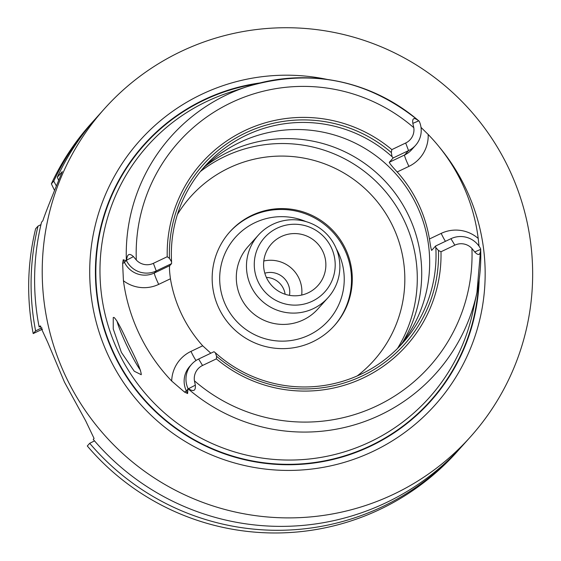 <?xml version="1.0" encoding="UTF-8"?>
<svg xmlns="http://www.w3.org/2000/svg" width="561" height="561" viewBox="0 0 561 561"><rect width="100%" height="100%" fill="white"/><g stroke="black" fill="none" stroke-linecap="round" stroke-linejoin="round"><path stroke-width="0.84" d="M205.614 165.986A134.584 133.911 -138.1 0 1 400.891 201.588A134.584 133.911 -138.1 0 1 402.426 342.701M117.004 321.004A29.256 2.7 -115.5 0 0 127.27 346.481A29.256 2.7 -115.5 0 0 140.509 370.197M113.245 317.505L114.016 317.435C116.597 319.588 121.414 328.515 128.483 344.216C136.926 360.59 141.183 370.758 141.26 374.713L134.268 371.235L121.379 352.378L113.245 328.963L113.245 317.505M266.384 277.422A19.502 19.411 -138.1 0 1 285.114 294.237M264.82 273.193A19.502 19.411 -138.1 0 1 289.476 295.338M263.789 261.012A31.206 31.051 -138.1 0 1 301.699 295.051M308.255 292.786A31.206 31.051 -138.1 0 1 271.51 243.839A31.206 31.051 -138.1 0 1 315.478 241.581A31.206 31.051 -138.1 0 1 308.255 292.786M456.752 452.096A245.767 244.533 -138.1 0 1 87.299 445.988L89.704 443.302A245.767 244.533 -138.1 0 0 459.157 449.417L456.752 452.096M42.58 329.111L33.204 333.585A245.767 244.533 -138.1 0 1 35.623 228.783L38.029 226.097L40.96 224.638M54.333 189.99L51.367 183.819A245.767 244.533 -138.1 0 1 91.022 123.701L93.435 121.022A245.767 244.533 -138.1 0 1 95.202 119.072M393.191 157.936L392.055 156.68L391.333 152.543L391.837 149.612L405.68 143.006A14.67 14.593 41.9 0 0 413.794 127.684L412.84 123.371C412.111 118.02 414.074 117.186 418.716 120.867L419.242 121.281A22.468 22.356 -138.1 0 1 408.541 150.614L393.191 157.936L389.285 162.283C389.544 163.349 392.181 166.582 397.188 171.968L408.92 166.372A34.172 34.004 41.9 0 0 428.183 134.486L421.002 127.382M201.89 169.688A132.634 131.968 -138.1 0 1 385.505 163.595A132.634 131.968 -138.1 0 1 399.137 346.803M435.806 247.583L435.588 246.027L450.932 238.706A22.468 22.356 -138.1 0 1 480.609 248.782L480.588 249.428C480.468 255.143 478.505 255.977 474.711 251.931L471.92 248.467A14.67 14.593 41.9 0 0 454.838 245.15L440.995 251.756L438.464 250.472L435.806 247.583A132.634 131.968 -138.1 0 1 402.384 343.318A132.634 131.968 -138.1 0 1 361.172 374.131A132.634 131.968 -138.1 0 1 215.333 352.729L216.581 356.291L216.385 358.872L202.542 365.47A14.67 14.593 41.9 0 0 194.429 380.8L195.326 385.169C195.81 390.8 193.538 391.978 188.503 388.724L187.935 388.359L187.619 393.542L186.357 390.926A22.468 22.356 -138.1 0 1 189.835 366.277L191.659 364.25A22.468 22.356 -138.1 0 1 198.643 359.026L213.986 351.712L215.333 352.729M210.831 353.22L202.696 345.8L190.964 351.396A34.172 34.004 41.9 0 0 171.687 381.031L184.506 392.062L187.619 393.542M153.384 263.326L156.246 270.935A22.468 22.356 -138.1 0 1 126.576 260.858L126.632 260.164C127.144 254.028 129.416 252.843 133.455 256.615L136.302 260.016A14.67 14.593 41.9 0 0 153.384 263.326L167.227 256.728L169.45 258.362L171.582 261.826L171.589 263.614L156.246 270.935L154.422 272.969A11.704 1.08 -115.5 0 0 158.707 284.371L170.439 278.782A132.634 131.968 41.9 0 0 202.696 345.8M170.439 278.782C169.457 271.468 169.233 267.092 169.766 265.648L154.422 272.969A22.468 22.356 -138.1 0 1 124.486 262.366A11.704 0.449 -25.7 0 1 122.635 263.502L123.427 280.752A34.172 34.004 41.9 0 0 158.707 284.371M171.589 263.614L169.766 265.648M171.582 261.826A132.634 131.968 -138.1 0 1 205.003 166.091A132.634 131.968 -138.1 0 1 392.055 156.68M428.183 134.486A181.126 180.214 -138.1 0 1 478.21 238.432A34.172 34.004 41.9 0 0 441.17 233.397L429.445 238.986A132.634 131.968 41.9 0 0 397.188 171.968M429.445 238.986C430.504 246.209 431.255 250.01 431.682 250.381L431.647 250.402M435.588 246.027L431.682 250.381M169.45 258.362A134.885 134.212 -138.1 0 1 245.501 132.964A134.885 134.212 -138.1 0 1 391.333 152.543M167.227 256.728A137.228 136.54 -138.1 0 1 244.645 130.678A137.228 136.54 -138.1 0 1 391.837 149.612M187.984 388.703A177.669 176.778 -138.1 0 0 380.505 414.881A177.669 176.778 -138.1 0 0 476.955 292.4A177.669 176.778 -138.1 0 0 480.665 249.119L480.609 248.782M126.078 260.599L124.486 262.366L123.224 259.743L126.576 260.858M479.038 246.181L478.21 238.432M480.665 249.063L476.955 292.4L472.909 311.523A188.924 187.977 -138.1 0 1 370.344 441.766A188.924 187.977 -138.1 0 1 113.771 341.537A188.924 187.977 -138.1 0 1 229.049 92.558L247.632 86.485A177.669 176.778 -138.1 0 1 419.053 121.106M171.687 381.031A179.562 178.664 -138.1 0 1 123.427 280.752M123.224 259.743L122.635 263.502M440.995 251.756A137.228 136.54 -138.1 0 1 363.577 377.805A137.228 136.54 -138.1 0 1 216.385 358.872M438.464 250.472A134.885 134.212 -138.1 0 1 362.406 375.87A134.885 134.212 -138.1 0 1 216.581 356.291M187.935 388.359A22.468 22.356 -138.1 0 1 191.659 364.25M58.498 179.99L57.292 177.213A245.767 244.533 -138.1 0 1 96.955 117.102L104.57 108.617A245.767 244.533 -138.1 0 1 450.813 90.861A245.767 244.533 -138.1 0 1 470.3 437.012A245.767 244.533 -138.1 0 1 393.934 494.101A245.767 244.533 -138.1 0 1 91.548 419.263A245.767 244.533 -138.1 0 1 104.57 108.617M57.292 177.213L62.306 171.631C51.353 198.047 44.866 214.414 42.86 220.718L41.549 222.177A245.767 244.533 -138.1 0 0 39.13 326.979L40.147 325.913L47.622 342.112L64.466 382.125L85.665 420.813L94.073 438.443L93.224 439.382A245.767 244.533 -138.1 0 0 386.319 502.586A245.767 244.533 -138.1 0 0 462.678 445.497L470.3 437.012M51.367 183.819L53.772 181.133A245.767 244.533 -138.1 0 1 93.435 121.022M53.772 181.133L56.128 185.551M33.204 333.585L35.609 330.899A245.767 244.533 -138.1 0 1 38.029 226.097M460.911 447.447A245.767 244.533 -138.1 0 1 459.157 449.417M35.609 330.899L41.907 327.736M94.514 440.89L89.704 443.302M40.876 326.2L39.13 326.979M479.164 279.729A192.346 191.385 -138.1 0 1 370.681 446.121A192.346 191.385 -138.1 0 1 103.764 327.982A192.346 191.385 -138.1 0 1 259.995 82.937M439.081 146.751A198.173 197.177 -138.1 0 1 373.31 451.247A198.173 197.177 -138.1 0 1 91.205 296.131A198.173 197.177 -138.1 0 1 327.245 79.438M312.309 301.208A40.56 40.357 -138.1 0 1 254.378 261.482A40.56 40.357 -138.1 0 1 317.512 231.37A40.56 40.357 -138.1 0 1 312.309 301.208M313.452 308.578A46.815 46.577 -138.1 0 1 258.333 235.15A46.815 46.577 -138.1 0 1 324.286 231.77A46.815 46.577 -138.1 0 1 313.452 308.578M327.996 297.702L317.835 309.02A46.815 46.577 -138.1 0 1 245.697 305.64A46.815 46.577 -138.1 0 1 248.172 246.468L258.333 235.15M336.348 248.853A62.418 62.103 -138.1 0 1 309.013 335.106A62.418 62.103 -138.1 0 1 219.709 280.241A62.418 62.103 -138.1 0 1 306.011 221.609M229.589 232.142A70.216 69.866 -138.1 0 1 328.122 227.5A70.216 69.866 -138.1 0 1 334.075 325.962M312.652 341.838A70.216 69.866 -138.1 0 1 226.258 320.457A70.216 69.866 -138.1 0 1 229.975 231.7A70.216 69.866 -138.1 0 1 328.9 226.63A70.216 69.866 -138.1 0 1 334.468 325.527A70.216 69.866 -138.1 0 1 312.652 341.838M405.68 143.006L408.541 150.614L404.628 154.969L389.285 162.283M412.84 123.371L418.716 120.867M415.519 145.397L411.613 149.745A22.468 22.356 -138.1 0 1 404.628 154.969A11.704 1.08 -115.5 0 0 408.92 166.372M474.711 251.931L480.588 249.428M454.838 245.15L450.932 238.706M471.92 248.467A168.314 167.473 -138.1 0 1 377.048 405.799A168.314 167.473 -138.1 0 1 194.429 380.8M133.455 256.615L126.632 260.164M126.372 260.683A177.669 176.778 -138.1 0 1 247.632 86.485C310.745 68.042 367.918 79.599 419.144 121.169M136.302 260.016A168.314 167.473 -138.1 0 1 231.174 102.684A168.314 167.473 -138.1 0 1 413.794 127.684M445.448 241.328A11.704 1.08 64.5 0 1 441.17 233.397M202.542 365.47L198.643 359.026M195.326 385.169L188.503 388.724M187.949 389.159L186.357 390.926A11.704 0.449 154.3 0 1 184.506 392.062M196.048 360.485A11.704 1.08 64.5 0 1 190.964 351.396M478.582 283.621A191.932 190.971 -138.1 0 1 370.505 445.743A191.932 190.971 -138.1 0 1 104.746 329.735A191.932 190.971 -138.1 0 1 256.188 83.926M177.416 214.505A122.88 122.27 -138.1 0 1 363.914 187.64A122.88 122.27 -138.1 0 1 357.21 375.94M200.375 171.54A134.584 133.911 -138.1 0 1 372.476 178.103A134.584 133.911 -138.1 0 1 397.461 348.507"/></g></svg>
